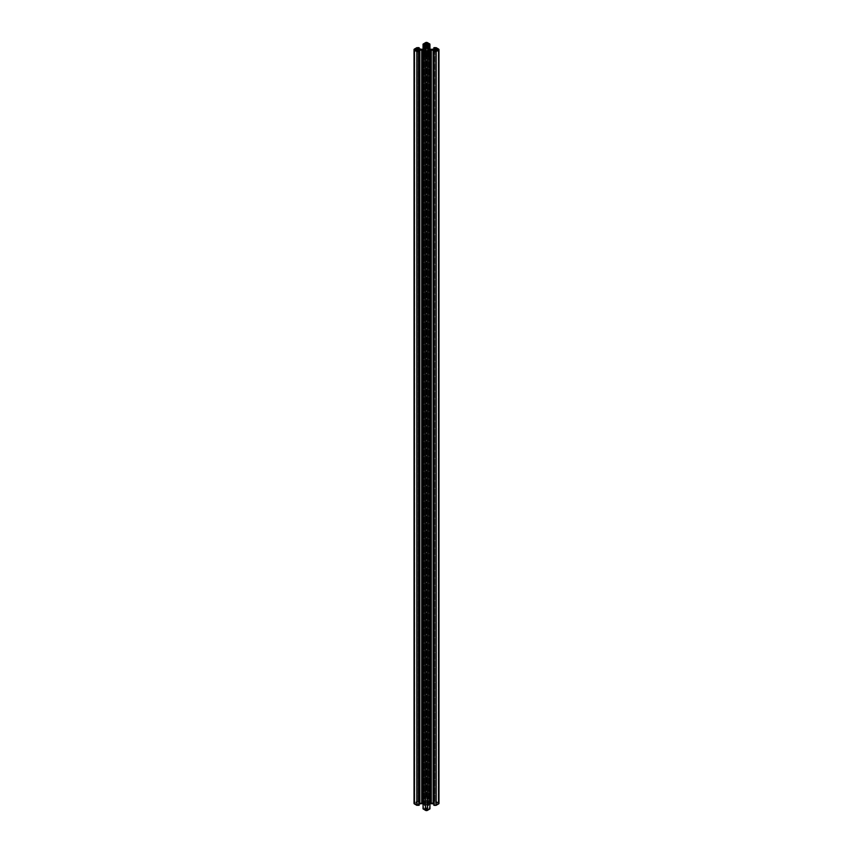 <?xml version="1.0" encoding="UTF-8"?>
<svg xmlns="http://www.w3.org/2000/svg" width="853" height="853" viewBox="0 0 853 853"><rect width="100%" height="100%" fill="white"/><g stroke="black" fill="none" stroke-linecap="round" stroke-linejoin="round"><path stroke-width="0.64" stroke-dasharray="4.26 3.2" d="M418.173 802.151L418.173 48.546L418.173 802.151L419.175 801.521L416.818 801.425L414.419 802.812A1.386 0.8 0 0 0 414.014 803.377M428.867 54.283L428.622 808.186L429.88 807.652L429.944 808.868M428.131 802.438A2.303 1.333 0 0 0 425.615 802.151A2.303 1.333 0 0 0 424.197 803.377A2.303 1.333 0 0 0 424.869 804.315A2.303 1.333 0 0 0 427.385 804.614A2.303 1.333 0 0 0 428.803 803.377A2.303 1.333 0 0 0 428.131 802.438M438.25 803.451L436.384 802.225L434.209 803.377L436.128 804.528L438.25 803.451L438.25 49.698L438.25 803.302M428.867 804.603L429.944 804.027M433.825 803.878L434.881 804.528L433.9 805.136M438.986 803.377A1.386 0.8 0 0 0 438.581 802.812L436.182 801.425L434.06 801.394L434.827 802.3L431.277 803.057A1.845 1.066 0 0 1 429.976 802.748L428.654 802.129L428.654 48.376M428.569 48.173L428.654 802.129M428.632 54.421L428.654 804.624M428.632 804.742L427.598 805.381A1.845 1.066 180 0 0 427.054 806.138L427.321 807.588L428.622 808.186M423.056 808.868L423.056 807.738L424.645 808.186L425.679 807.588L425.946 806.138A1.845 1.066 180 0 0 425.402 805.381L423.056 804.027M419.175 803.878L418.119 804.528L419.1 805.136M419.218 49.143L419.218 802.897L418.173 802.3M419.218 802.897L421.723 803.057A1.845 1.066 0 0 0 423.024 802.748L425.402 801.372A1.845 1.066 180 0 0 425.946 800.615L425.946 799.549L424.645 798.568L423.056 799.016L423.12 797.79L425.519 796.403A1.386 0.8 180 0 1 427.481 796.403L429.88 797.79L429.944 799.016L428.355 798.568L427.054 799.549L427.054 800.615A1.845 1.066 180 0 0 427.598 801.372L428.569 801.927M426.628 810.158L424.453 809.017L426.372 807.866L428.547 809.017L426.628 810.158L426.628 56.405L426.628 807.866M426.372 796.595L428.547 797.747L426.628 798.888L424.453 797.747L426.372 796.595L426.372 45.134L426.372 798.888M414.75 803.302L416.616 804.528L418.791 803.377L416.872 802.225L414.75 803.302L414.75 49.698L414.75 803.451M424.367 804.742L424.367 54.421L424.346 804.624M425.946 807.205L425.946 806.138M427.054 53.451L427.054 807.205M427.054 52.385L427.054 806.138M424.346 48.376L424.346 802.129M425.946 46.862L425.946 800.615M425.946 45.795L425.946 799.549M423.024 802.748L423.024 48.994L423.056 799.016M423.056 44.132L423.056 797.886M429.944 44.132L429.944 797.886M429.944 48.973L429.976 802.748M427.054 800.615L427.054 799.549M418.94 47.629L418.94 801.394M429.549 53.888L429.549 807.652M436.384 802.225L436.384 804.528M436.128 802.225L436.128 804.528M429.006 54.208L429.006 804.571M438.581 49.058L438.581 802.812M436.182 47.672L436.182 801.425M436.022 47.629L436.022 801.394M434.06 47.629L434.06 801.394M433.9 49.079L433.9 801.617M433.782 49.143L433.782 802.897M433.132 49.303L433.132 803.057M431.277 49.303L431.277 803.057M429.006 48.429L429.006 802.183M428.867 48.397L428.867 802.151M426.372 807.866L426.372 810.158M424.431 54.453L424.431 804.827M425.402 53.984L425.402 805.381M425.679 53.824L425.679 807.588M424.645 54.432L424.645 808.186M424.378 54.432L424.378 808.186M423.451 53.888L423.451 807.652M428.355 54.432L428.355 808.186M427.321 53.824L427.321 807.588M427.598 53.984L427.598 805.381M428.569 54.453L428.569 804.827M426.628 798.888L426.628 796.595M424.378 798.568L424.378 48.226L424.367 802.012M424.431 48.173L424.431 801.927M425.402 47.619L425.402 801.372M425.679 47.416L425.679 799.176M424.645 48.056L424.645 798.568M423.451 48.749L423.451 799.112M423.12 44.036L423.12 797.79M425.519 42.65L425.519 796.403M427.481 42.65L427.481 796.403M429.88 44.036L429.88 797.79M429.549 48.749L429.549 799.112M428.632 802.012L428.632 48.258L428.622 798.568M428.355 48.056L428.355 798.568M427.321 47.416L427.321 799.176M427.598 47.619L427.598 801.372M416.616 802.225L416.616 804.528M416.872 802.225L416.872 804.528M424.133 54.283L424.133 804.603M423.994 54.208L423.994 804.571M414.419 49.058L414.419 802.812M416.818 47.672L416.818 801.425M416.978 47.629L416.978 801.394M419.1 49.079L419.1 801.617M419.868 49.303L419.868 803.057M421.723 49.303L421.723 803.057M423.994 48.429L423.994 802.183M424.133 48.397L424.133 802.151M424.197 49.623L424.197 803.377M438.303 49.623L438.303 803.377M434.209 49.623L434.209 803.377M428.803 49.623L428.803 803.377M434.881 50.775L434.881 804.528M433.825 49.122L433.825 801.521M434.881 48.472L434.881 802.225M424.453 55.253L424.453 809.017M428.547 55.253L428.547 809.017M424.453 43.983L424.453 797.747M428.547 43.983L428.547 797.747M414.697 49.623L414.697 803.377M418.791 49.623L418.791 803.377M418.119 50.775L418.119 804.528M419.175 49.122L419.175 801.521M418.119 48.472L418.119 802.225"/><path stroke-width="1.28" d="M428.622 44.814L428.622 48.226L427.598 47.619A1.845 1.066 180 0 1 427.054 46.862L427.054 45.795L428.355 44.814L429.944 45.262L429.88 44.036L427.481 42.65A1.386 0.8 180 0 0 425.519 42.65L423.056 44.132L423.056 45.262L424.378 44.814L424.378 48.226L423.024 48.994A1.845 1.066 0 0 1 421.723 49.303L418.173 48.546L418.94 47.629L416.818 47.672L414.419 49.058A1.386 0.8 0 0 0 414.014 49.623A1.386 0.8 0 0 0 414.419 50.188L414.419 803.942L416.818 805.328L419.175 805.232L419.1 51.575M434.827 50.7L431.277 49.943A1.845 1.066 0 0 0 429.976 50.252L428.654 50.871L428.654 54.411L429.944 53.984L429.944 807.738M428.131 48.685A2.303 1.333 0 0 0 425.615 48.386A2.303 1.333 0 0 0 424.197 49.623A2.303 1.333 0 0 0 424.869 50.562A2.303 1.333 0 0 0 427.385 50.849A2.303 1.333 0 0 0 428.803 49.623A2.303 1.333 0 0 0 428.131 48.685M438.25 49.698L436.128 50.775L434.209 49.623L436.128 48.472L436.128 50.775M438.25 49.549L436.128 48.472M429.976 50.252L429.976 804.006A1.845 1.066 0 0 1 431.277 803.697L433.825 803.878M434.827 50.849L433.825 51.479L434.06 805.371L433.9 51.575M434.06 51.606L436.022 51.606L436.022 805.371L434.06 805.371M436.022 805.371L438.581 803.942A1.386 0.8 0 0 0 438.986 803.377L438.986 49.623A1.386 0.8 0 0 0 438.581 49.058L436.182 47.672L434.06 47.629L433.9 49.079M436.022 51.606L438.581 50.188A1.386 0.8 0 0 0 438.986 49.623M428.632 48.258L429.976 48.994A1.845 1.066 0 0 0 431.277 49.303L433.782 49.143L434.881 48.472L433.9 47.864M424.378 44.814L424.645 48.056M424.367 48.258L425.402 47.619A1.845 1.066 180 0 0 425.946 46.862L425.946 45.795L424.645 44.814M425.946 52.385L425.946 53.451L425.946 52.385A1.845 1.066 180 0 0 425.402 51.628L423.024 50.252A1.845 1.066 0 0 0 421.723 49.943L418.173 50.7L418.94 51.606L416.818 51.575L414.419 50.188M425.946 53.451L424.645 54.432L423.056 53.984L423.056 807.738M429.944 53.984L429.88 55.21L427.481 56.597A1.386 0.8 180 0 1 425.519 56.597L423.12 55.21L423.056 53.984M427.598 51.628L428.632 50.988L428.632 54.421L427.321 53.824L427.054 52.385A1.845 1.066 180 0 1 427.598 51.628L427.598 53.984M424.506 55.178L426.628 54.112L428.547 55.253L426.628 56.405L424.506 55.328M426.628 45.134L424.453 43.983L426.628 42.842L426.628 45.134L428.547 43.983L426.628 42.842M414.75 49.549L416.616 50.775L418.791 49.623L416.616 48.472L414.75 49.698M429.944 55.114L429.944 808.868L427.481 810.35A1.386 0.8 180 0 1 425.519 810.35L423.056 808.868L423.056 55.114L423.056 808.868M423.024 50.252L423.024 804.006A1.845 1.066 0 0 0 421.723 803.697L419.175 803.878M414.014 49.623L414.014 803.377A1.386 0.8 0 0 0 414.419 803.942M424.346 50.871L424.346 54.411L424.367 50.988M423.056 45.262L423.056 48.973M429.944 45.262L429.944 48.973L429.944 45.262M427.054 45.795L427.054 46.862M436.384 48.472L436.384 50.775M428.867 50.849L428.867 54.283M429.006 50.817L429.006 54.208M431.277 49.943L431.277 803.697M433.132 49.943L433.132 803.697M433.782 50.103L433.782 803.857M436.182 51.575L436.182 805.328M438.581 50.188L438.581 803.942M426.372 54.112L426.372 56.405M426.628 54.112L426.628 56.405M424.431 51.073L424.431 54.453M425.402 51.628L425.402 53.984M423.12 55.21L423.12 808.964M425.519 56.597L425.519 810.35M427.481 56.597L427.481 810.35M429.88 55.21L429.88 808.964M428.569 51.073L428.569 54.453M426.372 42.842L426.372 45.134M425.679 45.412L425.679 47.416M423.451 45.348L423.451 48.749M429.549 45.348L429.549 48.749M428.355 44.814L428.355 48.056M427.321 45.412L427.321 47.416M416.872 48.472L416.872 50.775M416.616 48.472L416.616 50.775M424.133 50.849L424.133 54.283M423.994 50.817L423.994 54.208M421.723 49.943L421.723 803.697M419.868 49.943L419.868 803.697M419.218 50.103L419.218 803.857M418.94 51.606L418.94 805.371M416.978 51.606L416.978 805.371M416.818 51.575L416.818 805.328M419.1 47.864L419.1 49.079M433.825 51.479L433.825 805.232M433.825 47.768L433.825 49.122M419.175 51.479L419.175 805.232M419.175 47.768L419.175 49.122"/></g></svg>
